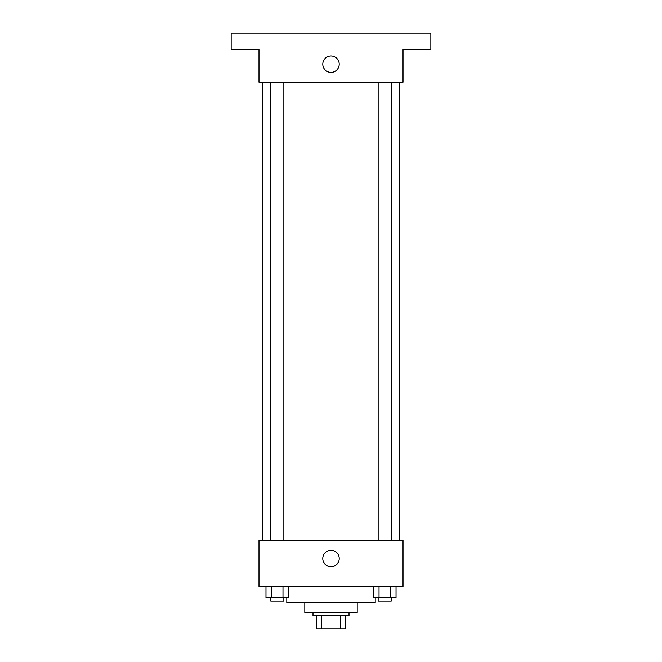 <?xml version="1.0" encoding="UTF-8"?>
<svg xmlns="http://www.w3.org/2000/svg" width="662" height="662" viewBox="0 0 662 662"><rect width="100%" height="100%" fill="white"/><g stroke="black" fill="none" stroke-linecap="round" stroke-linejoin="round"><path stroke-width="0.99" d="M340.607 615.809L340.607 628.9L316.27 628.9L316.27 615.809M340.607 628.9L345.73 628.9L345.73 615.809L345.73 628.9M349.006 612.532L349.006 615.809L312.994 615.809L312.994 612.532M321.393 615.809L321.393 628.9M357.19 602.71L357.19 612.532L304.81 612.532L304.81 602.71M375.197 597.803L375.197 602.71L286.803 602.71L286.803 597.803M403.017 586.342L258.983 586.342L258.983 540.515L403.017 540.515L403.017 586.342M339.209 558.521A8.209 8.209 0 0 1 326.896 565.629A8.209 8.209 0 0 1 326.896 551.405A8.209 8.209 0 0 1 339.209 558.521M399.749 82.204L399.749 540.515M378.143 540.515L378.143 82.204M283.857 82.204L283.857 540.515M403.017 82.204L258.983 82.204L258.983 49.468L231.154 49.468L231.154 33.1L430.846 33.1L430.846 49.468L403.017 49.468L403.017 82.204M339.209 64.197A8.209 8.209 0 0 1 326.896 71.314A8.209 8.209 0 0 1 326.896 57.089A8.209 8.209 0 0 1 339.209 64.197M396.025 586.342L396.025 597.803L373.343 597.803L373.343 586.342M390.357 586.342L390.357 597.803M379.02 586.342L379.02 597.803M391.234 597.803L391.234 601.071L378.143 601.071L378.143 597.803M288.657 586.342L288.657 597.803L265.975 597.803L265.975 586.342M282.98 586.342L282.98 597.803M271.643 586.342L271.643 597.803M283.857 597.803L283.857 601.071L270.766 601.071L270.766 597.803M262.251 82.204L262.251 540.515M391.234 540.515L391.234 82.204M270.766 82.204L270.766 540.515"/></g></svg>
